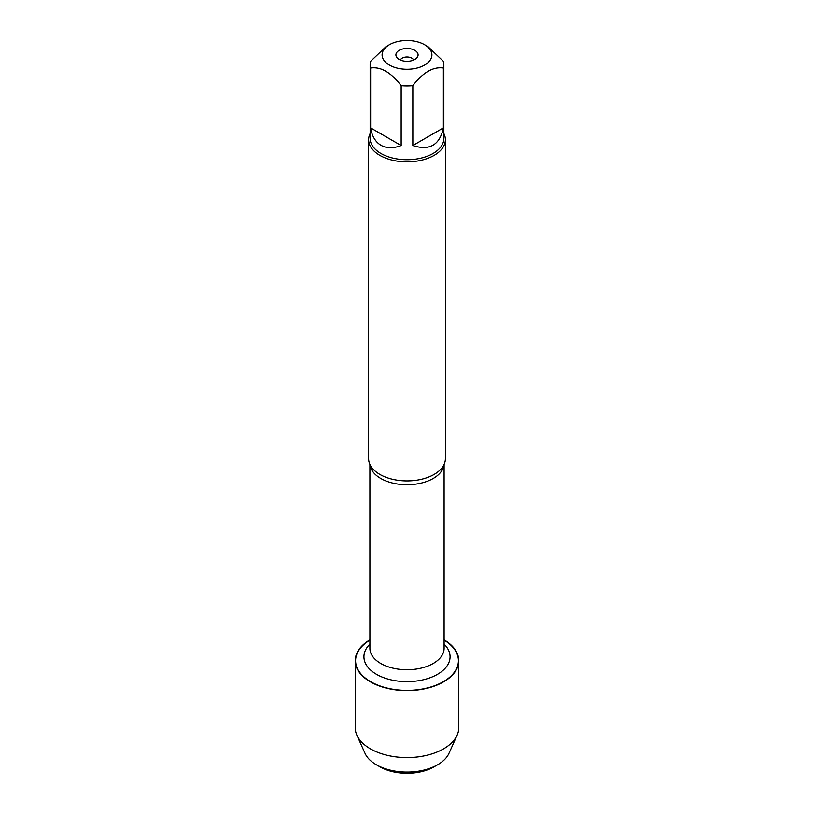<?xml version="1.0" encoding="UTF-8"?>
<svg xmlns="http://www.w3.org/2000/svg" width="814" height="814" viewBox="0 0 814 814"><rect width="100%" height="100%" fill="white"/><g stroke="black" fill="none" stroke-linecap="round" stroke-linejoin="round"><path stroke-width="1.22" d="M368.62 139.703L368.62 458.76A38.38 22.161 0 0 0 370.94 466.351A38.38 22.161 0 0 0 379.863 474.43A38.38 22.161 0 0 0 443.06 466.351A38.38 22.161 0 0 0 445.38 458.76L445.38 139.703A38.38 22.161 180 0 1 407 161.864A38.38 22.161 180 0 1 368.62 139.703A38.38 22.161 180 0 1 370.156 133.506M444.098 640.14A51.414 29.68 180 0 1 443.101 681.827A51.414 29.68 180 0 1 370.899 681.827A51.414 29.68 180 0 1 369.902 640.14M443.844 133.506A38.38 22.161 180 0 1 445.38 139.703M414.835 50.366A11.091 6.4 180 0 1 417.124 57.509A11.091 6.4 180 0 1 407 61.294A11.091 6.4 180 0 1 396.876 57.509A11.091 6.4 180 0 1 400.712 49.623A11.091 6.4 180 0 1 414.835 50.366M389.387 65.059A24.898 14.377 0 0 0 424.613 65.059A24.898 14.377 0 0 0 424.613 44.729A24.898 14.377 0 0 0 410.948 40.7A24.898 14.377 0 0 0 389.387 44.729A24.898 14.377 0 0 0 389.387 65.059M412.84 145.533C429.548 150.966 439.733 145.085 443.376 127.9L412.84 145.533L412.84 85.643C423.015 72.395 433.201 66.524 443.376 68.01A36.844 21.266 0 0 0 443.844 64.642A36.844 21.266 0 0 0 443.376 61.274L428.103 46.744L424.613 44.729M443.376 127.9L443.376 68.01M389.387 44.729L385.897 46.744L370.624 61.274A36.844 21.266 0 0 0 370.156 64.642A36.844 21.266 0 0 0 370.624 68.01C380.799 66.524 390.985 72.395 401.16 85.643A36.844 21.266 0 0 0 412.84 85.643M370.624 127.9C371.947 136.162 375.396 141.951 380.952 145.279C386.609 148.433 393.345 148.514 401.16 145.533L370.624 127.9L370.624 68.01M401.16 145.533L401.16 85.643M443.844 64.642L443.844 138.451A36.844 21.266 180 0 1 421.103 158.109A36.844 21.266 180 0 1 380.952 153.49A36.844 21.266 180 0 1 370.156 138.451L370.156 64.642M413.644 60.022A6.827 3.938 0 0 0 411.823 58.14A6.827 3.938 0 0 0 405.138 57.133A6.827 3.938 0 0 0 400.356 60.022M444.098 639.835A51.781 29.894 180 0 1 458.781 660.693A51.781 29.894 180 0 1 426.821 688.318A51.781 29.894 180 0 1 370.38 681.837A51.781 29.894 180 0 1 355.219 660.693A51.781 29.894 180 0 1 369.902 639.835M458.781 660.693L458.781 727.685A51.781 29.894 180 0 1 457.122 735.184A51.781 29.894 180 0 1 420.604 756.532A51.781 29.894 180 0 1 370.38 748.819A51.781 29.894 180 0 1 356.878 735.184A51.781 29.894 180 0 1 355.219 727.685L355.219 660.693M457.122 735.184L448.982 753.326A43.366 25.041 180 0 1 437.667 764.743A43.366 25.041 180 0 1 376.333 764.743L376.333 764.743A43.366 25.041 180 0 1 365.018 753.326L356.878 735.184M379.955 766.829L376.333 764.743L379.955 766.829A38.248 22.08 0 0 0 434.045 766.829L437.667 764.743M444.037 464.57A37.098 21.418 180 0 1 407 484.737A37.098 21.418 180 0 1 369.963 464.57M369.902 464.438L369.902 648.32A37.098 21.418 0 0 0 407 669.739A37.098 21.418 0 0 0 444.098 648.32L444.098 464.438M444.098 644.128A43.071 24.868 180 0 1 434.788 675.762A43.071 24.868 180 0 1 379.212 675.762A43.071 24.868 180 0 1 369.902 644.128"/></g></svg>
